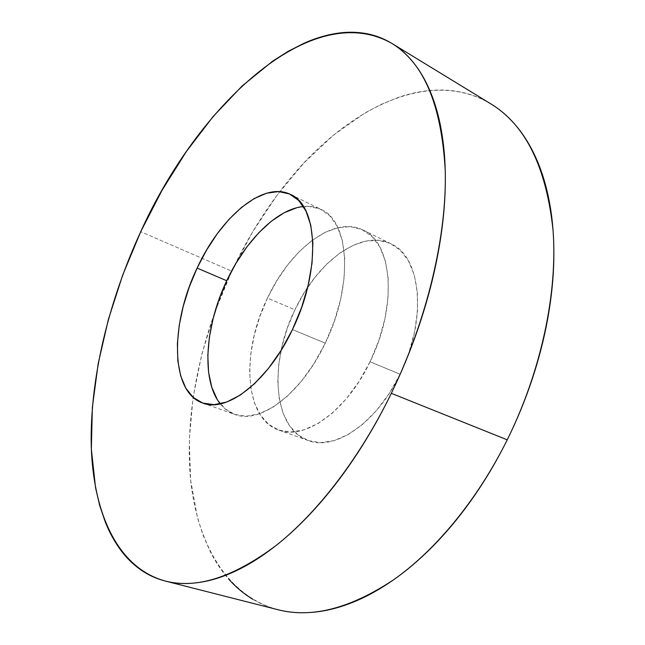 <?xml version="1.0" encoding="UTF-8"?>
<svg xmlns="http://www.w3.org/2000/svg" width="645" height="645" viewBox="0 0 645 645"><rect width="100%" height="100%" fill="white"/><g stroke="black" fill="none" stroke-linecap="round" stroke-linejoin="round"><path stroke-width="0.48" stroke-dasharray="3.23 2.42" d="M490.958 103.95C425.458 64.927 338.222 113.746 279.761 191.63C261.298 215.986 245.302 242.496 231.789 271.158L140.715 231.716L231.789 271.158L214.688 312.382L201.667 354.782L193.073 397.497L189.275 439.584L190.614 480.025L197.435 517.637L202.99 534.979L210.02 551.088C215.196 561.424 221.364 570.688 228.524 578.871M370.069 361.764C346.583 411.445 304.496 440.624 278.672 430.046C244.004 418.339 241.093 351.678 267.457 298.095L294.902 309.81C268.804 362.53 272.771 428.57 308.205 440.535C334.626 451.298 376.938 422.975 400.085 374.221L370.069 361.764L400.085 374.221C427.579 319.428 421.024 256.21 391.088 243.818C361.24 228.685 317.114 261.781 294.902 309.81L267.457 298.095C289.944 249.317 333.755 215.204 362.958 230.015C392.273 242.044 397.925 305.907 370.069 361.764L378.833 340.552L384.92 318.88L388.072 297.764L388.185 278.18L385.339 260.983L379.76 246.842L371.786 236.247L361.837 229.483L350.38 226.661L337.932 227.701L324.959 232.418L311.938 240.504L299.304 251.582L287.452 265.192L276.729 280.873L267.457 298.095L259.903 316.332L254.291 335.029L250.824 353.605L249.631 371.488L250.816 388.08L254.412 402.794L260.37 415.049L268.578 424.313L278.825 430.094L290.798 432.021L304.077 429.836L318.162 423.459L332.449 413.01L346.292 398.836L359.039 381.501L370.069 361.764M220.3 403.875C224.291 408.874 229.104 412.389 234.724 414.429C259.588 424.724 301.263 394.24 325.257 343.172L292.451 329.563L325.257 343.172L314.075 363.49L301.263 381.389L287.452 396.086L273.303 406.995L259.443 413.743L246.471 416.21L234.861 414.477L225.032 408.785L217.26 399.529M296.748 207.738L308.899 206.376L319.993 208.956L329.555 215.575L337.117 226.137L342.269 240.367L344.696 257.774L344.172 277.681L340.665 299.224L334.263 321.404L325.257 343.172C353.645 285.727 349.413 220.929 321.081 209.464C315.695 206.868 309.818 205.884 303.456 206.513M252.937 599.35C262.047 604.817 272.053 608.646 282.937 610.839M492.054 104.627C482.718 98.806 472.866 94.734 462.497 92.437C452.129 90.147 441.494 89.478 430.594 90.429C419.693 91.388 408.736 93.783 397.731 97.621L381.316 104.313L365.086 112.875L333.578 135.023L303.956 162.935L276.81 195.556L252.622 231.926L231.789 271.158C200.805 337.472 184.809 411.8 190.315 476.929C196.274 541.389 225.597 595.496 277.866 609.694M400.085 374.221L389.169 393.571L376.47 410.526L362.611 424.362L348.244 434.504L334.029 440.632L320.557 442.631L308.358 440.591L297.845 434.746L289.363 425.49L283.115 413.284L279.245 398.683L277.802 382.243L278.753 364.554L282.026 346.204L287.468 327.765L294.902 309.81L304.101 292.878L314.8 277.503L326.676 264.184L339.375 253.412L352.509 245.6L365.634 241.133L378.276 240.295L389.943 243.278L400.134 250.131L408.374 260.733L414.227 274.81L417.339 291.863L417.484 311.221L414.574 332.046L408.688 353.379L400.085 374.221M278.672 430.046L308.205 440.535M202.659 403.036L234.724 414.429M290.621 194.516L321.081 209.464M362.958 230.015L391.088 243.818"/><path stroke-width="0.97" d="M282.937 610.839C293.83 613.024 305.464 613.322 317.816 611.75C330.192 610.154 343.051 606.51 356.395 600.826C369.754 595.109 383.267 587.297 396.941 577.396C410.631 567.471 424.071 555.571 437.278 541.703C450.484 527.803 463.021 512.251 474.889 495.038C486.749 477.8 497.529 459.401 507.236 439.834L391.338 393.329C359.733 458.135 317.372 512.872 276.012 545.549C233.425 577.364 196.507 589.199 165.257 581.04C117.164 567.802 93.17 512.34 91.243 445.872C89.792 378.655 108.594 301.497 140.715 231.716C197.297 106.28 310.882 -2.419 391.797 43.376C423.813 62.742 441.632 105.224 445.244 170.82C446.88 235.594 427.385 319.033 391.338 393.329L507.236 439.834C541.3 370.923 557.731 292.564 553.055 230.362C546.323 167.184 525.619 125.041 490.958 103.95L391.886 43.425M217.26 399.529L211.754 387.194L208.593 372.326L207.811 355.516L209.367 337.351L213.148 318.445L219.002 299.377L226.734 280.728L197.112 268.086C220.292 217.349 263.16 180.584 290.516 194.468C318.082 205.497 321.218 270.948 292.451 329.563C268.094 381.647 226.766 413.098 202.643 403.028C170.159 392.071 170.087 323.879 197.112 268.086L226.734 280.728C205.062 325.935 201.006 380.195 220.3 403.875M303.456 206.513C276.753 208.996 245.358 240.73 226.734 280.728L236.118 263.063L246.866 246.93L258.677 232.861L271.198 221.34L284.026 212.834L296.748 207.738M228.524 578.871C235.691 587.055 243.834 593.884 252.937 599.35M165.612 581.137L277.866 609.694C311.785 618.45 350.412 608.453 393.732 579.694C435.706 550.137 477.348 499.931 507.236 439.834C516.927 420.258 525.207 400.126 532.093 379.462C538.954 358.789 544.219 338.238 547.879 317.808C551.515 297.393 553.499 277.729 553.829 258.806C554.144 239.908 552.894 222.267 550.096 205.884C547.274 189.525 543.098 174.771 537.559 161.629C532.012 148.511 525.377 137.191 517.645 127.654C509.921 118.148 501.383 110.472 492.054 104.627M391.338 393.329C381.066 414.429 369.835 434.327 357.628 453.032C345.422 471.705 332.667 488.636 319.372 503.826C306.077 518.975 292.685 532.036 279.18 543.009C265.684 553.942 252.477 562.642 239.553 569.116C226.645 575.558 214.333 579.823 202.619 581.903C190.912 583.959 180.019 584.015 169.941 582.08C159.871 580.129 150.737 576.445 142.545 571.019C134.362 565.592 127.162 558.731 120.954 550.435C114.762 542.131 109.553 532.689 105.337 522.111L99.725 505.607L95.557 487.797L91.348 449.065L92.356 407.285L98.177 363.667L108.424 319.259L122.727 274.988L140.715 231.716L162.032 190.291L186.332 151.559L213.205 116.439L242.189 85.922L272.706 61.122L288.331 51.237L304.053 43.247C314.575 38.547 324.991 35.33 335.311 33.588C345.631 31.855 355.645 31.807 365.352 33.451C375.059 35.104 384.21 38.619 392.805 44.005C401.408 49.407 409.172 56.776 416.106 66.112C423.039 75.481 428.852 86.809 433.561 100.088C438.253 113.407 441.575 128.516 443.534 145.423C445.469 162.363 445.848 180.737 444.671 200.555C443.478 220.397 440.648 241.149 436.197 262.797C431.723 284.469 425.692 306.359 418.113 328.482C410.51 350.606 401.585 372.221 391.338 393.329M197.112 268.086L189.251 287.033L183.212 306.375L179.197 325.523L177.375 343.89L177.843 360.861L180.673 375.833L185.841 388.217L193.274 397.465L202.78 403.077L214.1 404.673L226.83 401.988L240.504 394.95L254.541 383.702L268.312 368.618L281.156 350.3L292.451 329.563L301.634 307.391L308.262 284.832L312.051 262.983L312.881 242.843L310.785 225.29L305.964 211.012L298.724 200.482L289.468 193.976L278.64 191.573L266.732 193.186L254.211 198.563L241.528 207.384L229.104 219.236L217.333 233.643L206.569 250.107L197.112 268.086"/></g></svg>
